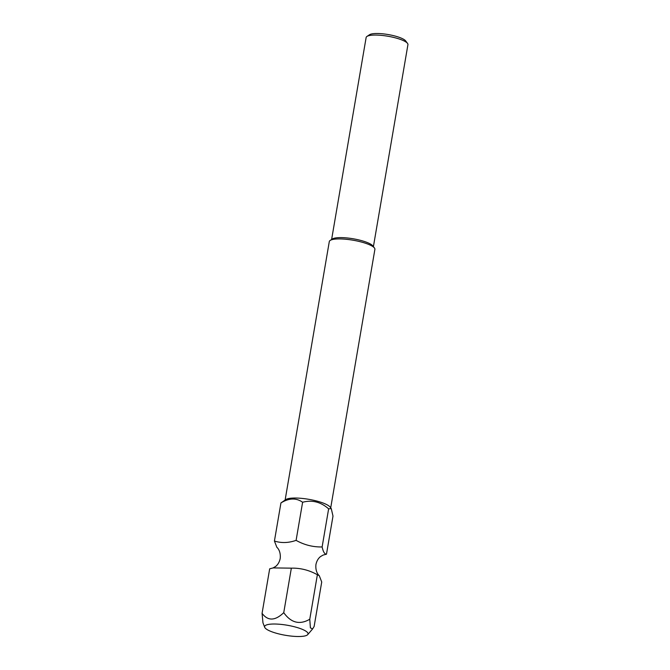 <?xml version="1.0" encoding="UTF-8"?>
<svg xmlns="http://www.w3.org/2000/svg" width="670" height="670" viewBox="0 0 670 670"><rect width="100%" height="100%" fill="white"/><g stroke="black" fill="none" stroke-linecap="round" stroke-linejoin="round"><path stroke-width="1" d="M264.692 627.279A22.035 5.1 -170.3 0 0 283.41 634.917A22.035 5.1 -170.3 0 0 306.609 635.394A22.035 5.1 -170.3 0 0 307.714 634.632A22.035 5.1 -170.3 0 0 292.162 626.224A22.035 5.1 -170.3 0 0 266.032 625.135A22.035 5.1 -170.3 0 0 264.692 627.279L262.958 622.807L262.071 613.335L269.675 568.822L273.134 567.917L291.349 568.152C300.453 567.942 309.13 570.136 317.371 574.734L319.255 575.656C319.364 575.84 315.151 572.615 315.93 564.567C316.684 561.05 318.216 558.378 320.545 556.561L323.049 555.095L326.474 554.199C324.623 554.216 323.175 551.804 322.128 546.946C312.982 547.147 304.306 544.953 296.098 540.363C288.527 543.002 281.3 543.228 274.424 541.033L276.894 547.373C276.785 547.181 281.006 550.413 280.219 558.462C279.465 561.979 277.933 564.643 275.613 566.46L273.1 567.926M319.255 575.656L321.726 581.987L314.121 626.492L312.58 628.962L310.403 627.865L309.766 619.239L317.371 574.734M331.265 508.589L330.159 507.115A23.123 5.352 -170.3 0 0 309.699 499.485A23.123 5.352 -170.3 0 0 286.509 499.2A23.123 5.352 -170.3 0 0 285.881 499.552L280.939 502.927C289.038 497.969 296.257 497.751 302.614 502.257C312.086 499.719 320.762 501.914 328.635 508.84L331.265 508.589L332.99 516.093L326.474 554.199M285.118 500.055L329.297 241.585A23.123 5.352 9.7 0 1 330.168 240.438L332.312 239.006A21.197 4.908 9.7 0 1 359.916 240.195A21.197 4.908 9.7 0 1 372.905 245.949L374.455 248.009A23.123 5.352 9.7 0 1 374.89 249.374L330.712 507.852M330.168 240.438A23.123 5.352 9.7 0 1 360.284 241.736A23.123 5.352 9.7 0 1 374.455 248.009M373.408 246.619L407.93 44.647A21.197 4.908 -170.3 0 0 407.528 43.391A21.197 4.908 -170.3 0 0 394.538 37.637A21.197 4.908 -170.3 0 0 366.934 36.448A21.197 4.908 -170.3 0 0 366.138 37.503L331.616 239.475M366.934 36.448L369.505 34.739A18.886 4.372 9.7 0 1 388.148 34.547A18.886 4.372 9.7 0 1 405.677 40.92L407.528 43.391M262.071 613.335C267.891 621.149 275.119 620.923 283.745 612.656C291.048 622.891 299.724 625.085 309.766 619.239M283.745 612.656L291.349 568.152M274.424 541.033L280.939 502.927M296.098 540.363L302.614 502.257M322.128 546.946L328.635 508.84M307.714 634.632L312.58 628.962"/></g></svg>

